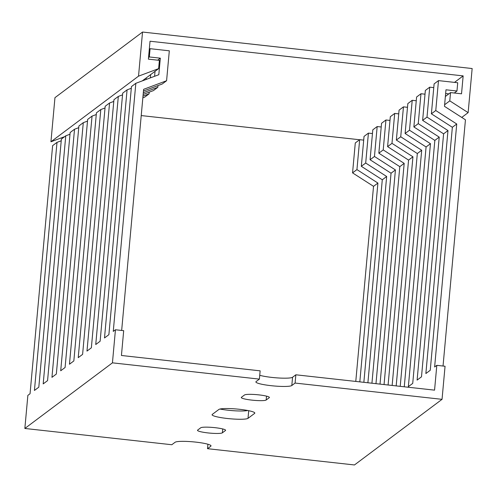 <?xml version="1.0" encoding="UTF-8"?>
<svg xmlns="http://www.w3.org/2000/svg" width="497" height="497" viewBox="0 0 497 497"><rect width="100%" height="100%" fill="white"/><g stroke="black" fill="none" stroke-linecap="round" stroke-linejoin="round"><path stroke-width="0.75" d="M142.54 32.044L54.956 97.667L50.942 141.775L138.526 76.153L142.54 32.044L472.15 68.536L468.137 112.639L461.75 117.422M64.635 136.65L50.942 141.775M468.137 112.639L449.785 100.866L450.537 92.597L461.527 93.809L463.154 75.892L150.032 41.226L148.398 59.143L159.388 60.361L158.636 68.629L142.248 80.905M158.636 68.629L138.526 76.153M359.567 139.744L141.223 115.571M463.154 75.892L454.494 82.384M450.537 92.597L445.374 96.468M449.785 100.866L444.622 104.737M295.845 374.794L434.558 390.151L436.813 365.338L445.057 366.252L442.044 399.333L295.094 383.063L295.845 374.794L292.565 377.254L291.814 385.523L295.094 383.063M207.914 444.231L207.51 448.685L210.79 446.225A18.153 2.41 -174.8 0 0 211.014 445.896A18.153 2.41 -174.8 0 0 194.476 441.976A18.153 2.41 -174.8 0 0 175.087 442.274L171.8 444.734L24.85 428.464L27.863 395.382L30.05 393.742L52.626 145.646L57.006 142.366L34.43 390.462L38.809 387.182L61.386 139.085L65.766 135.805L43.189 383.901L47.569 380.621L70.145 132.519L74.525 129.239L51.949 377.341L56.329 374.055L78.905 125.958L83.285 122.678L60.709 370.774L65.088 367.494L87.665 119.398L92.044 116.118L69.462 364.214L73.842 360.934L96.424 112.831L100.804 109.551L78.222 357.654L82.601 354.373L105.184 106.271L109.564 102.991L86.981 351.087L91.361 347.807L113.937 99.711L118.317 96.43L95.741 344.527L100.121 341.246L122.697 93.15L127.077 89.864L104.5 337.966L108.88 334.686L131.456 86.584L135.836 83.303L113.26 331.4L115.447 329.759L123.691 330.673L121.43 355.485L260.142 370.843L259.391 379.112L112.44 362.841L115.447 329.759M442.044 399.333L354.46 464.956L207.51 448.685M443.038 366.028L465.447 119.796L444.473 106.333L445.977 89.795L456.967 91.013L454.301 93.014M448.828 93.877L445.641 93.523M456.967 91.013L457.718 82.744L438.491 80.613L434.111 83.894L431.39 113.813L435.77 110.533L456.737 123.995L452.357 127.275L431.39 113.813M372.464 133.563L368.42 133.115L364.04 136.395L361.319 166.315L365.699 163.035L386.666 176.491L382.292 179.771L361.319 166.315M381.218 126.996L377.18 126.549L372.8 129.829L370.079 159.754L374.458 156.474L395.426 169.931L391.046 173.211L370.079 159.754M389.977 120.436L385.939 119.988L381.559 123.268L378.838 153.188L383.218 149.908L404.185 163.37L399.805 166.65L378.838 153.188M398.737 113.875L394.699 113.428L390.319 116.708L387.598 146.627L391.978 143.347L412.945 156.803L408.565 160.09L387.598 146.627M407.497 107.309L403.458 106.861L399.079 110.141L396.357 140.067L400.731 136.787L421.704 150.243L417.325 153.523L396.357 140.067M416.256 100.748L412.218 100.301L407.838 103.581L405.111 133.5L409.491 130.22L430.464 143.683L426.084 146.963L405.111 133.5M425.016 94.188L420.971 93.74L416.598 97.021L413.871 126.94L418.25 123.66L439.224 137.116L434.844 140.403L413.871 126.94M433.775 87.621L429.731 87.174L425.351 90.46L422.63 120.38L427.01 117.099L447.983 130.556L443.604 133.836L422.63 120.38M368.42 133.115L365.699 163.035M377.18 126.549L374.458 156.474M385.939 119.988L383.218 149.908M394.699 113.428L391.978 143.347M403.458 106.861L400.731 136.787M412.218 100.301L409.491 130.22M420.971 93.74L418.25 123.66M429.731 87.174L427.01 117.099M438.491 80.613L435.77 110.533M142.993 96.132L149.075 93.858L144.695 97.139L142.838 97.834M143.304 92.728L157.829 87.298L153.449 90.578L143.148 94.43M121.666 330.449L143.614 89.33L166.588 80.731L162.208 84.012L143.459 91.026M149.075 93.858L149.224 92.156M157.829 87.298L157.984 85.596M166.588 80.731L169.315 50.812L150.088 48.681L149.299 49.271M150.088 48.681L149.33 56.956L148.547 57.546M149.33 56.956L160.32 58.168L157.655 60.168M146.143 79.452L146.286 77.886M150.666 74.6L150.367 77.867M154.592 76.289L155.039 71.319M160.32 58.168L158.816 74.712L135.836 83.303M69.99 134.221L65.766 135.805M78.75 127.661L74.525 129.239M87.509 121.1L83.285 122.678M96.269 114.534L92.044 116.118M105.029 107.973L100.804 109.551M113.788 101.413L109.564 102.991M122.542 94.846L118.317 96.43M131.301 88.286L127.077 89.864M363.705 140.123L359.66 139.676L355.287 142.956L352.559 172.875L356.939 169.595L377.913 183.058L373.533 186.338L352.559 172.875M359.66 139.676L356.939 169.595M355.777 381.429L373.533 186.338M456.737 123.995L434.626 366.979L436.813 365.338M447.983 130.556L425.867 373.545L430.247 370.265L452.357 127.275M439.224 137.116L417.107 380.106L421.487 376.825L443.604 133.836M430.464 143.683L408.348 386.666L412.727 383.386L434.844 140.403M404.26 386.796L426.084 146.963M421.704 150.243L400.215 386.349M396.177 385.902L417.325 153.523M412.945 156.803L392.139 385.455M388.095 385.007L408.565 160.09M404.185 163.37L384.057 384.56M380.019 384.113L399.805 166.65M395.426 169.931L375.974 383.665M371.936 383.218L391.046 173.211M386.666 176.491L367.898 382.771M363.854 382.323L382.292 179.771M377.913 183.058L359.816 381.876M259.732 375.291A18.153 2.41 -174.8 0 0 278.624 377.987A18.153 2.41 -174.8 0 0 292.565 377.254M219.966 409.037A18.153 2.41 -174.8 0 0 247.68 410.491M61.23 140.788L57.006 142.366M112.44 362.841L24.85 428.464M259.391 379.112L256.104 381.572A18.153 2.41 -174.8 0 0 255.88 381.901A18.153 2.41 -174.8 0 0 272.418 385.821A18.153 2.41 -174.8 0 0 291.814 385.523M222.376 432.819L225.445 430.526A12.568 1.665 -174.8 0 0 225.601 430.296A12.568 1.665 -174.8 0 0 214.145 427.582A12.568 1.665 -174.8 0 0 200.726 427.787L197.657 430.085A12.568 1.665 -174.8 0 0 197.502 430.315A12.568 1.665 -174.8 0 0 208.951 433.024A12.568 1.665 -174.8 0 0 222.376 432.819L222.731 428.954M248.015 418.337L254.588 413.417A18.153 2.41 -174.8 0 0 254.812 413.082A18.153 2.41 -174.8 0 0 238.268 409.168A18.153 2.41 -174.8 0 0 218.879 409.46L212.312 414.386A18.153 2.41 -174.8 0 0 212.082 414.715A18.153 2.41 -174.8 0 0 228.626 418.629A18.153 2.41 -174.8 0 0 248.015 418.337L248.711 410.696M266.175 400.01L269.237 397.712A12.568 1.665 -174.8 0 0 269.393 397.482A12.568 1.665 -174.8 0 0 257.943 394.773A12.568 1.665 -174.8 0 0 244.518 394.978L241.449 397.271A12.568 1.665 -174.8 0 0 241.293 397.501A12.568 1.665 -174.8 0 0 252.749 400.215A12.568 1.665 -174.8 0 0 266.175 400.01L266.522 396.14M269.281 397.227L269.237 397.712M254.65 412.715L254.588 413.417M225.489 430.042L225.445 430.526M210.858 445.529L210.79 446.225"/></g></svg>
